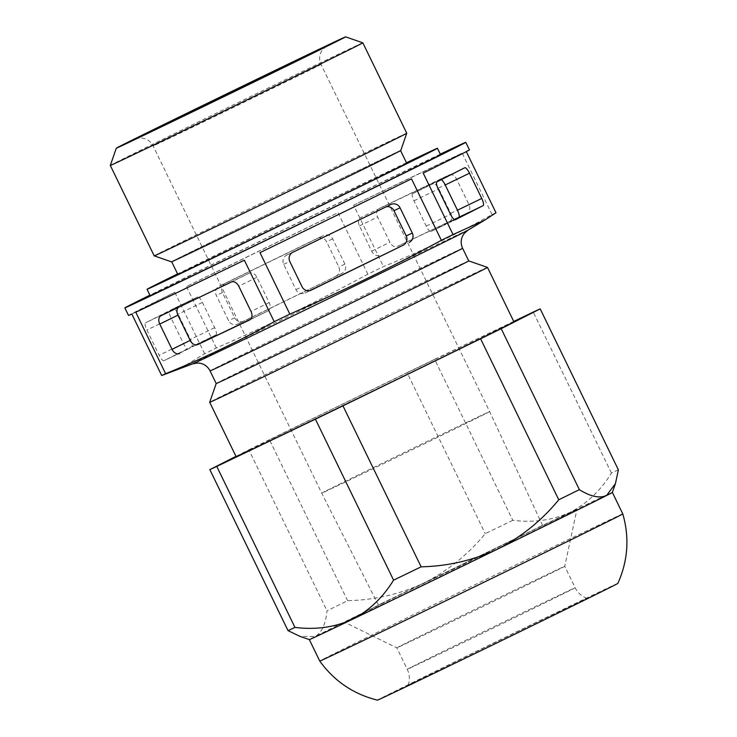 <?xml version="1.0" encoding="UTF-8"?>
<svg xmlns="http://www.w3.org/2000/svg" width="737" height="737" viewBox="0 0 737 737"><rect width="100%" height="100%" fill="white"/><g stroke="black" fill="none" stroke-linecap="round" stroke-linejoin="round"><path stroke-width="0.55" stroke-dasharray="3.69 2.76" d="M618.38 469.865A185.982 0.94 -25.9 0 0 611.424 473.062C600.655 490.63 586.772 503.767 569.775 512.473C552.529 520.23 533.542 522.846 512.795 520.322L434.627 359.334L513.735 321.433M611.424 473.062L533.256 312.073M495.992 212.781A189.492 0.949 -25.9 0 0 492.049 214.605C456.922 234.126 420.735 251.464 383.48 266.619A189.492 0.949 -25.9 0 0 367.846 274.182C318.402 300.972 267.89 325.579 216.328 347.993A189.492 0.949 -25.9 0 0 204.637 353.742L183.964 366.289L168.911 372.931M612.373 492.445L612.373 492.445A168.441 0.848 -25.9 0 0 569.775 512.473A168.441 0.848 -25.9 0 0 424.097 582.958C400.108 594.133 374.617 600.047 347.615 600.692A185.982 0.94 -25.9 0 0 327.016 610.816C325.69 624.055 321.747 632.613 315.178 636.501L299.802 636.298M235.969 456.36L248.848 449.828L327.016 610.816M617.846 583.418A133.627 0.673 -25.9 0 0 514.527 632.834A133.627 0.673 -25.9 0 0 382.07 697.69A133.627 0.673 -25.9 0 0 377.436 700.15M622.793 513.91A168.441 0.848 -25.9 0 0 492.132 576.426A168.441 0.848 -25.9 0 0 325.597 657.966A168.441 0.848 -25.9 0 0 319.757 661.061M411.707 683.356A99.366 0.497 -25.9 0 0 408.261 685.18A99.366 0.497 -25.9 0 0 497.862 642.231A99.366 0.497 -25.9 0 0 587.021 598.38A99.366 0.497 -25.9 0 0 509.718 635.358A99.366 0.497 -25.9 0 0 411.707 683.356M512.795 520.322A185.982 0.94 -25.9 0 0 485.25 533.643C468.281 554.353 447.903 570.788 424.097 582.958A168.441 0.848 -25.9 0 0 315.178 636.501A168.441 0.848 -25.9 0 0 309.337 639.596L309.337 639.596M244.352 260.207L135.783 312.23M367.846 274.182L337.997 212.707L186.47 286.518A189.492 0.949 154.1 0 1 337.997 212.707M216.328 347.993L186.47 286.518M335.759 276.255A7.02 6.817 65.3 0 0 338.817 266.951L326.555 241.699A7.02 6.817 65.3 0 0 317.361 238.373L219.368 286.103A7.02 6.817 65.3 0 0 216.31 295.408L228.571 320.659A7.02 6.817 65.3 0 0 237.756 323.985L341.885 273.427A7.02 6.817 65.3 0 0 344.944 264.132L332.682 238.88A7.02 6.817 65.3 0 0 323.488 235.545L225.494 283.284A7.02 6.817 65.3 0 0 222.436 292.58L234.698 317.831A7.02 6.817 65.3 0 0 243.883 321.166L341.885 273.427M131.84 314.045L174.789 292.267A189.492 0.949 154.1 0 0 135.101 311.963A189.492 0.949 154.1 0 0 128.533 315.445M411.513 178.842L259.995 252.644M466.309 151.638L423.204 173.094M466.143 151.306A189.492 0.949 154.1 0 1 469.451 149.906M441.279 179.653A7.02 1.944 64.2 0 0 440.422 179.524A7.02 1.944 64.2 0 0 440.413 179.524L412.637 193.619A7.02 1.944 64.2 0 0 413.964 200.814L426.226 226.066A7.02 1.944 64.2 0 0 431.016 231.501A7.02 1.944 64.2 0 0 431.025 231.501L454.434 219.626M216.005 334.874A7.02 1.944 64.2 0 0 214.679 327.679L202.417 302.419A7.02 1.944 64.2 0 0 197.617 296.983A7.02 1.944 64.2 0 0 197.608 296.993L169.832 311.078A7.02 1.944 64.2 0 0 171.168 318.273L183.43 343.525A7.02 1.944 64.2 0 0 188.221 348.97A7.02 1.944 64.2 0 0 188.23 348.96L216.005 334.874L191.721 346.62A7.02 1.944 64.2 0 0 190.395 339.425L178.133 314.174A7.02 1.944 64.2 0 0 173.342 308.729A7.02 1.944 64.2 0 0 173.333 308.739L145.558 322.824A7.02 1.944 64.2 0 0 146.884 330.019L159.146 355.271A7.02 1.944 64.2 0 0 163.936 360.715A7.02 1.944 64.2 0 0 163.946 360.706L191.721 346.62M386.059 206.848A7.02 6.817 65.3 0 0 384.751 207.327L286.757 255.057A7.02 6.817 65.3 0 0 283.699 264.353L295.961 289.613A7.02 6.817 65.3 0 0 305.146 292.939L309.973 290.59M379.177 255.389A7.02 4.864 63.8 0 1 371.724 251.179L359.463 225.927A7.02 4.864 63.8 0 1 360.752 217.526A7.02 4.864 63.8 0 1 360.78 217.507L430.998 183.863A7.02 4.864 63.8 0 1 438.46 188.073L450.722 213.325A7.02 4.864 63.8 0 1 449.423 221.726A7.02 4.864 63.8 0 1 449.395 221.745L397.326 246.462A7.02 4.864 63.8 0 1 389.873 242.252L377.611 217A7.02 4.864 63.8 0 1 378.901 208.599A7.02 4.864 63.8 0 1 378.938 208.58L449.155 174.936A7.02 4.864 63.8 0 1 456.608 179.146L468.87 204.407A7.02 4.864 63.8 0 1 467.58 212.809A7.02 4.864 63.8 0 1 467.553 212.818L397.326 246.462M178.28 307.43A7.02 4.864 63.8 0 1 179.211 306.758A7.02 4.864 63.8 0 1 179.248 306.749L249.465 273.105A7.02 4.864 63.8 0 1 256.918 277.315L269.18 302.566A7.02 4.864 63.8 0 1 267.89 310.968A7.02 4.864 63.8 0 1 267.863 310.977L250.663 319.222M353.631 205.144L462.2 153.121A189.492 0.949 154.1 0 0 353.631 205.144L383.48 266.619M492.049 214.605L462.2 153.121M347.615 600.692L269.438 439.703L407.082 372.655L485.25 533.643M204.637 353.742L174.789 292.267M434.627 359.334A185.982 0.94 -25.9 0 0 407.082 372.655M269.438 439.703A185.982 0.94 -25.9 0 0 248.848 449.828M513.91 321.802A154.401 0.774 -25.9 0 0 394.129 379.113A154.401 0.774 -25.9 0 0 241.478 453.854A154.401 0.774 -25.9 0 0 236.126 456.691M487.489 267.393A154.401 0.774 -25.9 0 0 367.367 324.87A154.401 0.774 -25.9 0 0 215.057 399.445A154.401 0.774 -25.9 0 0 209.704 402.282M468.732 260.898L468.732 260.898A140.362 0.709 -25.9 0 0 359.527 313.151A140.362 0.709 -25.9 0 0 221.063 380.946A140.362 0.709 -25.9 0 0 216.199 383.526L216.199 383.526M349.117 619.891A129.113 0.654 -25.9 0 0 344.64 622.268A129.113 0.654 -25.9 0 0 461.067 566.458A129.113 0.654 -25.9 0 0 576.924 509.479A129.113 0.654 -25.9 0 0 571.497 511.893A129.113 0.654 -25.9 0 0 460.496 565.288A129.113 0.654 -25.9 0 0 349.9 619.495A129.113 0.654 -25.9 0 0 349.117 619.891M400.053 646.109A93.341 0.47 -25.9 0 0 396.81 647.832L396.81 647.832A93.341 0.47 -25.9 0 0 480.985 607.481A93.341 0.47 -25.9 0 0 564.745 566.283L564.745 566.283A93.341 0.47 -25.9 0 0 492.334 600.931A93.341 0.47 -25.9 0 0 400.053 646.109M381.591 603.474L460.708 565.712L542.579 525.444L381.591 603.474M324.943 491.441A93.341 0.47 -25.9 0 0 321.71 493.154L321.71 493.154A93.341 0.47 -25.9 0 0 405.875 452.804A93.341 0.47 -25.9 0 0 489.644 411.605L489.644 411.605A93.341 0.47 -25.9 0 0 417.225 446.253A93.341 0.47 -25.9 0 0 324.943 491.441M362.844 42.829A140.362 0.709 -25.9 0 0 253.639 95.073A140.362 0.709 -25.9 0 0 115.175 162.868A140.362 0.709 -25.9 0 0 110.31 165.447M406.741 133.231A140.362 0.709 -25.9 0 0 297.849 185.328A140.362 0.709 -25.9 0 0 159.072 253.279A140.362 0.709 -25.9 0 0 154.208 255.859M400.771 150.495A127.455 0.645 -25.9 0 0 302.179 197.654A127.455 0.645 -25.9 0 0 175.885 259.488A127.455 0.645 -25.9 0 0 171.472 261.838M176.079 259.396A127.225 0.636 -25.9 0 0 171.666 261.736A127.225 0.636 -25.9 0 0 286.398 206.738A127.225 0.636 -25.9 0 0 400.569 150.588A127.225 0.636 -25.9 0 0 301.866 197.811A127.225 0.636 -25.9 0 0 176.079 259.396M406.695 163.218A127.225 0.636 -25.9 0 0 308.002 210.432A127.225 0.636 -25.9 0 0 182.214 272.027A127.225 0.636 -25.9 0 0 177.801 274.367M406.474 162.766A161.421 0.811 -25.9 0 0 177.58 273.915M440.523 154.595A161.421 0.811 -25.9 0 0 315.298 214.504A161.421 0.811 -25.9 0 0 155.7 292.644A161.421 0.811 -25.9 0 0 150.108 295.611M440.302 154.144A189.492 0.949 -25.9 0 0 149.887 295.159M467.774 230.276L467.82 230.257A153.176 0.774 -25.9 0 0 353.115 285.053A153.176 0.774 -25.9 0 0 197.746 361.102A153.176 0.774 -25.9 0 0 192.689 363.848L192.735 363.829M440.413 179.524L464.688 167.778L440.422 179.524M412.637 193.619L436.912 181.873M413.964 200.814L438.248 189.068M426.226 226.066L450.51 214.32M431.025 231.501L455.291 219.764L431.016 231.501M214.679 327.679L190.395 339.425M202.417 302.419L178.133 314.174M197.608 296.993L173.333 308.739M169.832 311.078L145.558 322.824M171.168 318.273L146.884 330.019M183.43 343.525L159.146 355.271M188.23 348.96L163.946 360.706L188.221 348.97M384.751 207.327L390.877 204.499M286.757 255.057L292.884 252.238M283.699 264.353L289.825 261.534M295.961 289.613L302.087 286.785M305.146 292.939L311.014 290.24M344.944 264.132L338.817 266.951M332.682 238.88L326.555 241.699M323.488 235.545L317.361 238.373M225.494 283.284L219.368 286.103M222.436 292.58L216.31 295.408M234.698 317.831L228.571 320.659M243.883 321.166L237.756 323.985M371.724 251.179L389.873 242.252M359.463 225.927L377.611 217M430.998 183.863L449.155 174.936M438.46 188.073L456.608 179.146M450.722 213.325L468.87 204.407M449.395 221.745L467.553 212.818M179.248 306.749L161.09 315.666L179.211 306.758M249.465 273.105L231.307 282.022M256.918 277.315L238.77 286.232M269.18 302.566L251.031 311.493M267.863 310.977L249.769 319.876M410.472 667.575A93.341 0.47 -25.9 0 0 407.239 669.297A93.341 0.47 -25.9 0 0 491.404 628.947A93.341 0.47 -25.9 0 0 575.173 587.748A93.341 0.47 -25.9 0 0 502.763 622.397A93.341 0.47 -25.9 0 0 410.472 667.575M156.336 144.203A93.341 0.47 -25.9 0 0 153.103 145.926A93.341 0.47 -25.9 0 0 237.277 105.575A93.341 0.47 -25.9 0 0 321.037 64.377A93.341 0.47 -25.9 0 0 248.627 99.025A93.341 0.47 -25.9 0 0 156.336 144.203M462.606 248.277A140.362 0.709 -25.9 0 0 353.714 300.374A140.362 0.709 -25.9 0 0 214.937 368.325A140.362 0.709 -25.9 0 0 210.073 370.904M173.342 308.729L197.617 296.983M391.006 204.444L384.88 207.263M311.152 290.175L305.026 293.004M317.49 238.309L323.617 235.49M237.627 324.05L243.754 321.221M467.58 212.809L449.423 221.726M249.732 319.886L267.89 310.968M587.021 598.38L585.353 597.698C580.811 595.56 577.412 592.244 575.173 587.748L564.745 566.283L576.924 509.479M408.261 685.18L408.759 683.457C409.892 678.556 409.385 673.839 407.239 669.297L396.81 647.832L344.64 622.268M382.153 603.198L349.9 619.495M538.738 527.158L571.497 511.893M542.579 525.444L489.644 411.605L321.037 64.377C319.084 60.102 319.167 55.865 321.268 51.664L322.788 49.379L326.473 46.21M378.431 605.151L321.71 493.154L153.103 145.926C151.223 142.223 148.294 139.772 144.332 138.556L141.412 138.049C141.283 137.57 135.451 138.722 135.47 138.961"/><path stroke-width="1.11" d="M513.735 321.433L533.256 312.073A185.982 0.94 -25.9 0 1 540.203 308.877L501.197 328.665A185.982 0.94 -25.9 0 1 480.598 338.79L342.954 405.838L421.131 566.827C447.866 566.237 473.357 560.332 497.613 549.083A168.441 0.848 -25.9 0 0 606.533 495.54A168.441 0.848 -25.9 0 0 612.373 492.445L622.793 513.91A168.441 0.848 -25.9 0 0 622.793 513.91A168.441 0.848 -25.9 0 1 471.662 588.237A168.441 0.848 -25.9 0 1 319.757 661.061L319.757 661.061C334.22 681.108 353.456 694.143 377.436 700.15A133.627 0.673 -25.9 0 0 497.954 642.378A133.627 0.673 -25.9 0 0 617.846 583.418C627.961 560.848 629.61 537.678 622.802 513.91M466.309 151.638L495.992 212.781L484.633 220.188L453.052 234.569L423.204 173.094A189.492 0.949 154.1 0 0 469.451 149.906L465.775 142.333A189.492 0.949 -25.9 0 0 440.302 154.144M484.633 220.188L467.82 230.257A153.176 0.774 -25.9 0 1 330.563 297.702A153.176 0.774 -25.9 0 1 192.689 363.848L161.689 375.52A189.492 0.949 -25.9 0 0 165.632 373.705C202.887 358.55 239.074 341.213 274.21 321.682A189.492 0.949 -25.9 0 0 289.844 314.119C341.406 291.705 391.918 267.107 441.362 240.317A189.492 0.949 -25.9 0 0 453.052 234.569M288.001 630.605A185.982 0.94 -25.9 0 0 294.957 627.408C315.5 629.969 334.487 627.353 351.936 619.559A168.441 0.848 -25.9 0 1 309.337 639.596L299.802 636.298L288.001 630.605L209.833 469.616L235.969 456.36M294.957 627.408L216.779 466.42L315.408 419.16L393.576 580.148C382.66 597.845 368.776 610.982 351.936 619.559A168.441 0.848 -25.9 0 0 497.613 549.083C521.197 537.089 541.584 520.654 558.766 499.778L480.598 338.79M165.632 373.705L135.783 312.23A189.492 0.949 154.1 0 0 244.352 260.207L274.21 321.682M179.487 353.548A7.02 4.864 63.8 0 1 172.034 349.338L159.763 324.087A7.02 4.864 63.8 0 1 161.062 315.685A7.02 4.864 63.8 0 1 161.09 315.666L231.307 282.022A7.02 4.864 63.8 0 1 238.77 286.232L251.031 311.493A7.02 4.864 63.8 0 1 249.732 319.886A7.02 4.864 63.8 0 1 249.705 319.904L197.636 344.63A7.02 4.864 63.8 0 1 190.183 340.411L177.921 315.16A7.02 4.864 63.8 0 1 178.28 307.43M161.689 375.52L131.84 314.045A189.492 0.949 154.1 0 1 128.533 315.445L124.857 307.873A189.492 0.949 -25.9 0 0 295.73 225.964A189.492 0.949 -25.9 0 0 465.775 142.333M441.362 240.317L411.513 178.842A189.492 0.949 154.1 0 1 259.995 252.644L289.844 314.119M454.434 219.626L458.801 217.406A7.02 1.944 64.2 0 0 457.474 210.211L445.212 184.959A7.02 1.944 64.2 0 0 441.279 179.653M483.085 205.66A7.02 1.944 64.2 0 0 481.758 198.465L469.497 173.213A7.02 1.944 64.2 0 0 464.697 167.778A7.02 1.944 64.2 0 0 464.688 167.778L436.912 181.873A7.02 1.944 64.2 0 0 438.248 189.068L450.51 214.32A7.02 1.944 64.2 0 0 455.3 219.755A7.02 1.944 64.2 0 0 455.309 219.755L483.085 205.66L458.801 217.406M309.973 290.59L403.148 245.209A7.02 6.817 65.3 0 0 406.207 235.904L393.945 210.653A7.02 6.817 65.3 0 0 386.059 206.848M409.275 242.381A7.02 6.817 65.3 0 0 412.333 233.085L400.071 207.834A7.02 6.817 65.3 0 0 390.877 204.499L292.884 252.238A7.02 6.817 65.3 0 0 289.825 261.534L302.087 286.785A7.02 6.817 65.3 0 0 311.281 290.12L403.148 245.209M250.663 319.222L197.636 344.63M393.576 580.148A185.982 0.94 -25.9 0 0 421.131 566.827M315.408 419.16A185.982 0.94 -25.9 0 0 342.954 405.838M209.833 469.616A185.982 0.94 -25.9 0 0 216.779 466.42M236.126 456.691A154.401 0.774 -25.9 0 0 375.354 389.947A154.401 0.774 -25.9 0 0 513.91 321.802L487.489 267.393A154.401 0.774 -25.9 0 1 348.942 335.538A154.401 0.774 -25.9 0 1 209.704 402.282L236.126 456.691M612.373 492.445L615.441 483.601L618.38 469.865L540.203 308.877M558.766 499.778A185.982 0.94 -25.9 0 0 579.365 489.654L501.197 328.665M615.441 483.601L606.533 495.54C599.549 498.544 590.494 496.581 579.365 489.654M192.689 363.848L197.341 363L200.234 363.277C204.693 364.281 207.972 366.823 210.073 370.904L216.199 383.526A140.362 0.709 -25.9 0 0 342.779 322.852A140.362 0.709 -25.9 0 0 468.732 260.898L487.489 267.393M120.702 145.852A127.455 0.645 -25.9 0 0 116.289 148.192A127.455 0.645 -25.9 0 0 231.215 93.102A127.455 0.645 -25.9 0 0 345.589 36.85A127.455 0.645 -25.9 0 0 246.425 84.294A127.455 0.645 -25.9 0 0 120.702 145.852M110.31 165.447A140.362 0.709 -25.9 0 0 110.31 165.457A140.362 0.709 -25.9 0 0 236.89 104.774A140.362 0.709 -25.9 0 0 362.844 42.829L406.741 133.231A140.362 0.709 -25.9 0 1 406.741 133.24A140.362 0.709 -25.9 0 1 280.788 195.185A140.362 0.709 -25.9 0 1 154.208 255.859L110.31 165.457L116.289 148.192M154.208 255.859L171.472 261.838A127.455 0.645 -25.9 0 0 286.398 206.738A127.455 0.645 -25.9 0 0 400.771 150.495L406.741 133.24M171.684 261.773L177.801 274.367A127.225 0.636 -25.9 0 0 292.525 219.368A127.225 0.636 -25.9 0 0 406.695 163.218L400.578 150.624M177.58 273.915A161.421 0.811 -25.9 0 0 152.642 286.334A161.421 0.811 -25.9 0 0 147.041 289.3A161.421 0.811 -25.9 0 0 292.598 219.515A161.421 0.811 -25.9 0 0 437.456 148.284A161.421 0.811 -25.9 0 0 406.474 162.766M147.041 289.3L150.108 295.611A161.421 0.811 -25.9 0 0 295.666 225.835A161.421 0.811 -25.9 0 0 440.523 154.595L437.456 148.284M149.887 295.159A189.492 0.949 -25.9 0 0 131.426 304.39A189.492 0.949 -25.9 0 0 124.857 307.873M457.474 210.211L481.758 198.465M445.212 184.959L469.497 173.213M406.207 235.904L412.333 233.085M393.945 210.653L400.071 207.834M190.183 340.411L172.034 349.338M177.921 315.16L159.763 324.087M138.068 137.451L204.379 105.999L323.81 47.592L257.499 79.052L138.068 137.451M210.073 370.904A140.362 0.709 -25.9 0 0 336.643 310.222A140.362 0.709 -25.9 0 0 462.606 248.277L468.732 260.898M309.337 639.596L319.757 661.061M216.199 383.526L209.704 402.282M135.682 138.878L326.27 46.33M345.589 36.85L362.844 42.829M467.82 230.257L464.264 233.389L462.698 235.831C460.736 239.958 460.699 244.104 462.606 248.277"/></g></svg>
